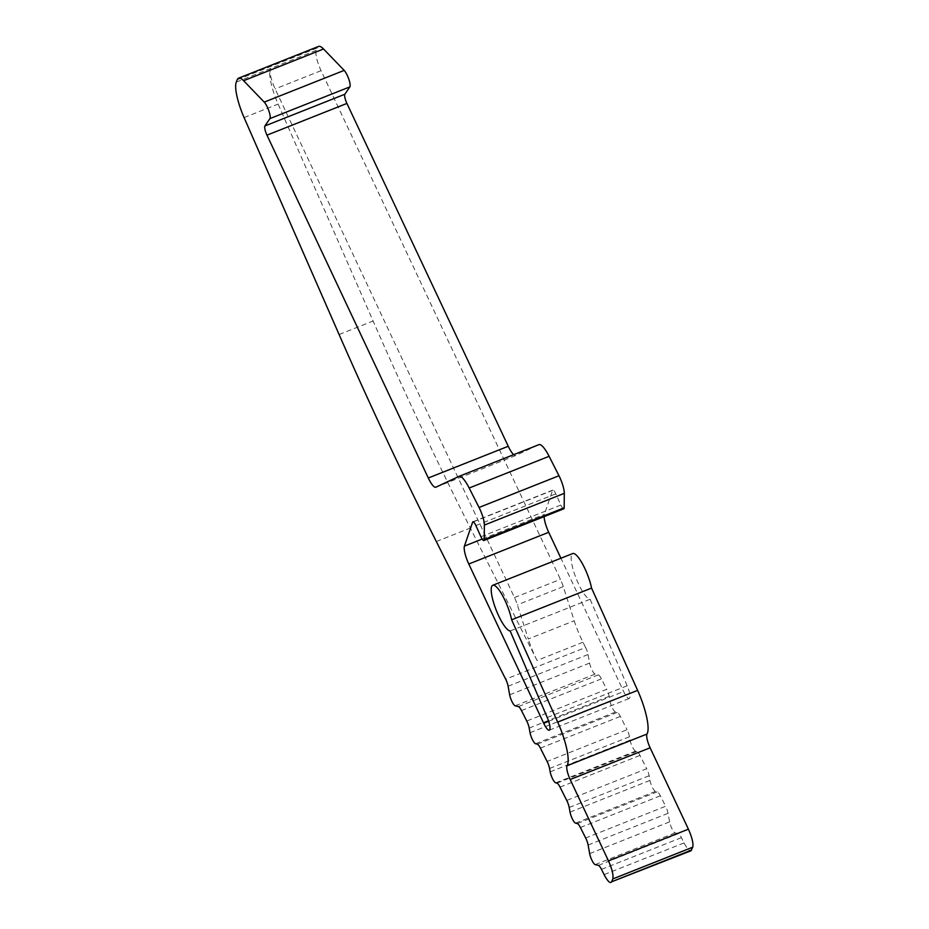 <?xml version="1.0" encoding="UTF-8"?>
<svg xmlns="http://www.w3.org/2000/svg" width="929" height="929" viewBox="0 0 929 929"><rect width="100%" height="100%" fill="white"/><g stroke="black" fill="none" stroke-linecap="round" stroke-linejoin="round"><path stroke-width="0.7" stroke-dasharray="4.64 3.48" d="M435.84 487.214L515.781 455.489L538.878 444.677M598.381 865.387L678.321 833.673A7.548 1.835 68.4 0 1 681.41 837.644L684.058 842.905C687.704 849.745 690.212 852.125 691.582 850.058M678.321 833.673L675.139 832.883A7.548 1.835 68.4 0 1 672.05 828.912A7.548 1.835 68.4 0 1 669.6 821.875L668.056 813.305A7.548 1.835 68.4 0 0 665.605 806.279L585.676 838.004M575.574 823.129L655.514 791.403L657.244 791.833A7.548 1.835 68.4 0 1 660.333 795.805L665.605 806.279M655.514 791.403A7.548 1.835 68.4 0 1 652.425 787.432A7.548 1.835 68.4 0 1 649.975 780.406L649.139 775.75A7.548 1.835 68.4 0 0 646.689 768.724L566.748 800.438M555.705 782.833L635.645 751.12L636.888 751.422A7.548 1.835 68.4 0 1 639.976 755.405L646.689 768.724M635.645 751.12A7.548 1.835 68.4 0 1 632.544 747.137A7.548 1.835 68.4 0 1 630.094 740.111L629.49 736.755A7.548 1.835 68.4 0 0 627.04 729.729L547.111 761.455M535.58 743.734L615.521 712.009L617.239 712.438A7.548 1.835 68.4 0 1 620.34 716.41L627.04 729.729M615.521 712.009A7.548 1.835 68.4 0 1 612.42 708.037A7.548 1.835 68.4 0 1 609.97 701.012L609.134 696.344A7.548 1.835 68.4 0 0 606.683 689.318L526.755 721.043M515.2 705.808L595.141 674.094L598.322 674.872A7.548 1.835 68.4 0 1 601.411 678.855L606.683 689.318M595.141 674.094A7.548 1.835 68.4 0 1 592.052 670.111A7.548 1.835 68.4 0 1 589.601 663.085L588.057 654.515A7.548 1.835 68.4 0 0 585.607 647.49L505.678 679.204M237.232 79.72L317.172 47.994L316.208 50.387A16.977 4.122 68.4 0 0 321.062 70.685L560.419 579.336A15.096 3.67 68.4 0 1 563.276 586.605L574.215 620.769A37.729 9.174 68.4 0 0 582.959 642.229L585.607 647.49M317.172 47.994A30.181 7.339 68.4 0 1 318.519 46.45M515.781 455.489A15.096 3.67 68.4 0 1 515.734 455.512A15.096 3.67 68.4 0 1 513.667 454.676M563.81 508.802A5.655 1.37 68.4 0 1 560.861 505.028L555.809 493.833A5.655 1.37 68.4 0 0 552.86 490.059A5.655 1.37 68.4 0 0 552.581 490.396L544.359 514.376A15.096 3.67 68.4 0 0 544.115 516.617M547.239 717.502L627.18 685.776A11.322 2.752 68.4 0 1 629.27 698.469A11.322 2.752 68.4 0 1 623.649 691.536L560.919 558.224M627.18 685.776L590.101 599.251A24.526 5.957 68.4 0 1 575.701 577.257A24.526 5.957 68.4 0 1 572.694 553.556M510.172 630.965L590.101 599.251M582.959 642.229L537.043 660.461L470.329 528.032A1131.824 275.089 68.4 0 1 373.11 321.028L278.108 104.083A32.248 7.838 68.4 0 1 270.293 68.618A16.977 4.122 68.4 0 0 275.135 88.905L514.492 597.568A15.096 3.67 68.4 0 1 517.36 604.837L528.287 639.001L574.215 620.769M537.043 660.461A37.729 9.174 68.4 0 1 528.287 639.001M684.058 842.905L604.117 874.619M548.667 721.287L623.649 691.536M482.163 539.064L544.359 514.376M473.349 521.843L552.581 490.396M475.869 525.559L555.809 493.833M480.932 536.753L560.861 505.028M316.208 50.387L236.268 82.112M244.083 117.577L278.108 104.083M339.097 334.521L373.11 321.028M436.316 541.526L470.329 528.032M508.128 686.229L588.057 654.515M509.661 694.811L589.601 663.085M598.322 674.872L518.382 706.597M521.471 710.569L601.411 678.855M529.205 728.069L609.134 696.344M530.041 732.726L609.97 701.012M617.239 712.438L537.31 744.164M540.399 748.135L620.34 716.41M549.562 768.48L629.49 736.755M550.165 771.836L630.094 740.111M636.888 751.422L556.947 783.147M560.036 787.118L639.976 755.405M569.198 807.464L649.139 775.75M570.034 812.12L649.975 780.406M657.244 791.833L577.304 823.558M580.393 827.53L660.333 795.805M588.127 845.03L668.056 813.305M589.66 853.6L669.6 821.875M595.199 864.609L675.139 832.883M601.469 869.37L681.41 837.644M563.276 586.605L517.36 604.837M514.492 597.568L560.419 579.336M321.062 70.685L275.135 88.905M435.794 487.237L515.734 455.512M549.329 730.194L629.27 698.469M472.919 521.784L552.86 490.059"/><path stroke-width="1.39" d="M691.582 850.058L611.642 881.772L612.792 878.927C613.593 875.234 612.153 869.23 608.472 860.881L570.185 779.512L650.126 747.799L688.412 829.167C692.093 837.505 693.533 843.52 692.732 847.202L690.909 850.825L611.642 881.772C610.272 883.851 607.763 881.458 604.117 874.619L601.469 869.37A7.548 1.835 68.4 0 0 598.381 865.387L595.199 864.609A7.548 1.835 68.4 0 1 592.11 860.626A7.548 1.835 68.4 0 1 589.66 853.6L588.127 845.03A7.548 1.835 68.4 0 0 585.676 838.004L580.393 827.53A7.548 1.835 68.4 0 0 577.304 823.558L575.574 823.129A7.548 1.835 68.4 0 1 572.485 819.157A7.548 1.835 68.4 0 1 570.034 812.12L569.198 807.464A7.548 1.835 68.4 0 0 566.748 800.438L560.036 787.118A7.548 1.835 68.4 0 0 556.947 783.147L555.705 782.833A7.548 1.835 68.4 0 1 552.616 778.862A7.548 1.835 68.4 0 1 550.165 771.836L549.562 768.48A7.548 1.835 68.4 0 0 547.111 761.455L540.399 748.135A7.548 1.835 68.4 0 0 537.31 744.164L535.58 743.734A7.548 1.835 68.4 0 1 532.491 739.751A7.548 1.835 68.4 0 1 530.041 732.726L529.205 728.069A7.548 1.835 68.4 0 0 526.755 721.043L521.471 710.569A7.548 1.835 68.4 0 0 518.382 706.597L515.2 705.808A7.548 1.835 68.4 0 1 512.111 701.836A7.548 1.835 68.4 0 1 509.661 694.811L508.128 686.229A7.548 1.835 68.4 0 0 505.678 679.204L436.316 541.526A1131.824 275.089 68.4 0 1 339.097 334.521L244.083 117.577A32.248 7.838 68.4 0 1 236.268 82.112L237.232 79.72A30.181 7.339 68.4 0 1 238.579 78.175A30.181 7.339 68.4 0 1 243.607 80.718L264.231 102.12A9.429 2.288 68.4 0 1 268.876 110.876A9.429 2.288 68.4 0 1 269.921 118.598L264.916 125.949A7.548 1.835 68.4 0 0 266.971 135.158L428.304 477.994A15.096 3.67 68.4 0 0 435.794 487.237A15.096 3.67 68.4 0 0 435.84 487.214L458.938 476.403A22.633 5.504 68.4 0 1 459.007 476.368A22.633 5.504 68.4 0 1 469.168 488.027L479.05 507.466A15.096 3.67 68.4 0 1 484.369 525.071L484.241 539.528A5.655 1.37 68.4 0 1 483.881 540.527A5.655 1.37 68.4 0 1 480.932 536.753L475.869 525.559A5.655 1.37 68.4 0 0 472.919 521.784A5.655 1.37 68.4 0 0 472.652 522.121L464.419 546.101L482.163 539.064M459.089 476.345L538.878 444.677A22.633 5.504 68.4 0 1 538.948 444.643A22.633 5.504 68.4 0 1 549.109 456.302L558.979 475.741A15.096 3.67 68.4 0 1 564.298 493.345L564.17 507.803A5.655 1.37 68.4 0 1 563.81 508.802L483.881 540.527M570.185 779.512A11.322 2.752 68.4 0 1 567.073 765.763L647.002 734.038A37.729 9.174 68.4 0 0 637.619 690.375L591.564 588.092A24.526 5.957 68.4 0 0 573.379 553.452A24.526 5.957 68.4 0 0 572.694 553.556L492.765 585.282A24.526 5.957 68.4 0 1 493.438 585.177A24.526 5.957 68.4 0 1 511.624 619.806L557.69 722.1A37.729 9.174 68.4 0 1 567.073 765.763M464.419 546.101A15.096 3.67 68.4 0 0 468.785 564.008L543.709 723.261A11.322 2.752 68.4 0 0 549.329 730.194A11.322 2.752 68.4 0 0 547.239 717.502L510.172 630.965A24.526 5.957 68.4 0 1 495.761 608.983A24.526 5.957 68.4 0 1 492.765 585.282M238.579 78.175L318.519 46.45A30.181 7.339 68.4 0 1 323.547 48.993L344.171 70.395A9.429 2.288 68.4 0 1 348.816 79.162A9.429 2.288 68.4 0 1 349.861 86.885L344.856 94.235A7.548 1.835 68.4 0 0 346.912 103.433L508.244 446.268A15.096 3.67 68.4 0 0 513.667 454.676M560.919 558.224L548.714 532.294A15.096 3.67 68.4 0 1 544.115 516.617M650.126 747.799A11.322 2.752 68.4 0 1 647.002 734.038M511.624 619.806L591.564 588.092M469.168 488.027L549.109 456.302M479.05 507.466L558.979 475.741M428.304 477.994L508.244 446.268M692.732 847.202L612.792 878.927M688.412 829.167L608.472 860.881M557.69 722.1L637.619 690.375M543.709 723.261L548.667 721.287M468.785 564.008L548.714 532.294M472.652 522.121L473.349 521.843M484.241 539.528L564.17 507.803M484.369 525.071L564.298 493.345M266.971 135.158L346.912 103.433M264.916 125.949L344.856 94.235M269.921 118.598L349.861 86.885M264.231 102.12L344.171 70.395M243.607 80.718L323.547 48.993M459.007 476.368L538.948 444.643"/></g></svg>
